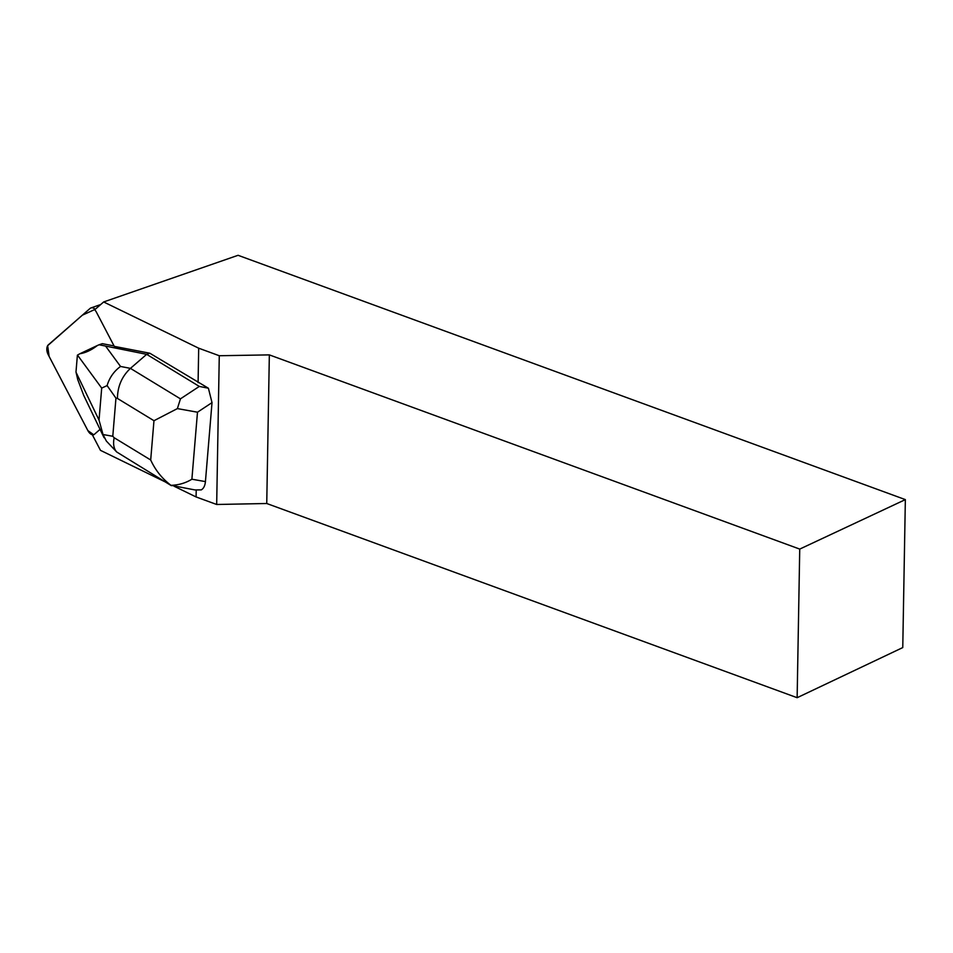 <?xml version="1.0" encoding="UTF-8"?>
<svg xmlns="http://www.w3.org/2000/svg" width="953" height="953" viewBox="0 0 953 953"><rect width="100%" height="100%" fill="white"/><g stroke="black" fill="none" stroke-linecap="round" stroke-linejoin="round"><path stroke-width="1.43" d="M93.716 434.771L87.867 430.589L49.115 356.41L47.65 345.677L82.375 315.157L95.217 309.32A7.695 4.658 -109.2 0 0 90.976 307.926A7.695 4.658 -109.2 0 0 90.011 308.498L48.389 344.795A7.695 4.658 -109.2 0 0 48.21 354.695L87.879 430.613A7.695 4.658 -109.2 0 0 93.227 434.83L92.501 435.08L100.47 450.34L164.881 481.741M208.397 388.228L212.019 402.619L197.485 412.208L177.389 408.599L153.969 420.714L117.433 398.437C117.576 386.394 121.913 376.375 130.442 368.37L180.451 398.854L199.308 386.418L208.397 388.228L149.835 353.229L114.289 346.368L96.456 312.25A7.695 4.658 70.8 0 0 94.692 309.773L103.651 301.958L198.689 348.19L198.093 382.641M201.274 489.89L194.865 489.925L170.992 485.327C178.676 485.089 185.644 483.052 191.887 479.216L205.431 481.599C205.026 485.732 203.644 488.496 201.274 489.89M196.211 490.128L196.092 496.954L216.676 504.482L219.273 355.731L198.689 348.19M100.053 429.374L94.323 434.365A7.695 4.658 70.8 0 1 93.37 434.925A7.695 4.658 70.8 0 1 92.501 435.08M196.092 496.954L174.232 486.292M902.765 647.575L797.137 697.703L799.734 549.095L905.35 499.61L902.765 647.575M799.734 549.095L269.342 354.885L266.745 503.506L797.137 697.703M216.676 504.482L266.745 503.506M269.342 354.885L219.273 355.731M905.35 499.61L238.071 255.297L103.651 301.958M199.308 386.418L146.667 354.337L149.835 353.229M114.062 345.927L102.293 343.664L99.1 344.772L146.667 354.337L130.442 368.37L120.531 366.452C113.943 371.277 109.464 377.662 107.105 385.596L115.956 398.151L112.788 436.271L103.019 434.532L99.029 420.094L101.697 388.085L107.105 385.596M205.431 481.599L212.019 402.619M97.385 345.498L79.897 353.742C85.699 352.789 91.524 350.049 97.385 345.498L99.1 344.772M104.056 437.701L83.745 395.459L77.741 379.592L75.99 371.992L77.396 355.147L79.897 353.742M171.349 485.673L116.719 451.996C113.776 448.732 112.93 443.979 114.157 437.725L150.693 459.989C155.375 470.21 162.141 478.656 170.992 485.327M180.451 398.854L177.389 408.599M106.343 441.048L103.019 434.532M117.433 398.437L115.956 398.151M112.788 436.271L114.157 437.725M150.693 459.989L153.969 420.714M197.485 412.208L191.887 479.216M105.854 346.451L120.531 366.452M76.049 372.313L99.029 420.094M101.697 388.085L77.491 355.088M100.696 304.543L90.976 307.926M106.474 441.191L116.719 451.996"/></g></svg>
